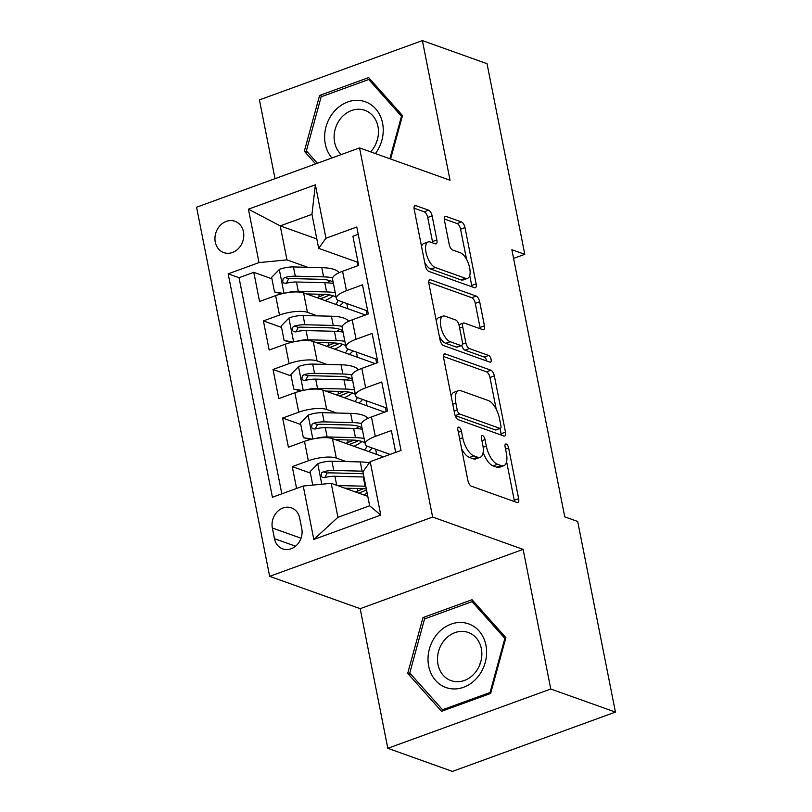 <?xml version="1.0" encoding="UTF-8"?>
<svg xmlns="http://www.w3.org/2000/svg" width="812" height="812" viewBox="0 0 812 812"><rect width="100%" height="100%" fill="white"/><g stroke="black" fill="none" stroke-linecap="round" stroke-linejoin="round"><path stroke-width="1.22" d="M458.973 427.163A3.573 1.543 70 0 0 458.415 427.142A3.573 1.543 70 0 0 457.866 429.863L467.895 480.521A5.105 2.203 70 0 0 471.376 486.195L517.061 502.506A5.105 2.203 70 0 0 517.863 502.537A5.105 2.203 70 0 0 518.655 498.649L508.627 447.991A3.573 1.543 70 0 0 506.191 444.022A3.573 1.543 70 0 0 505.632 444.002A3.573 1.543 70 0 0 505.074 446.722L506.373 453.279A16.321 7.054 70 0 1 503.826 465.723A16.321 7.054 70 0 1 501.268 465.631L497.462 464.271A16.321 7.054 70 0 1 486.317 446.123L485.018 439.566A3.573 1.543 70 0 0 482.582 435.587A3.573 1.543 70 0 0 482.023 435.577A3.573 1.543 70 0 0 481.465 438.297L482.764 444.854A16.321 7.054 70 0 1 480.227 457.288A16.321 7.054 70 0 1 477.659 457.207L473.853 455.847A16.321 7.054 70 0 1 462.708 437.688L461.419 431.131A3.573 1.543 70 0 0 458.973 427.163M215.271 242.067A16.636 14.119 -70.3 0 0 223.777 252.603A16.636 14.119 -70.3 0 0 238.596 248.37A16.636 14.119 -70.3 0 0 243.468 231.806A16.636 14.119 -70.3 0 0 234.962 221.28A16.636 14.119 -70.3 0 0 220.143 225.503A16.636 14.119 -70.3 0 0 215.271 242.067M432.116 215.88A5.105 2.203 70 0 0 428.634 210.206L415.815 205.629A5.105 2.203 70 0 0 415.023 205.598A5.105 2.203 70 0 0 414.221 209.486L425.366 265.747A5.105 2.203 70 0 0 428.848 271.421L474.533 287.732A5.105 2.203 70 0 0 475.335 287.763A5.105 2.203 70 0 0 476.126 283.875L464.992 227.614A5.105 2.203 70 0 0 461.51 221.94L446.021 216.408A5.105 2.203 70 0 0 445.22 216.388A5.105 2.203 70 0 0 444.428 220.275L449.198 244.351A5.105 2.203 70 0 0 452.68 250.025L460.353 252.765A13.642 5.897 70 0 1 469.143 265.727A13.642 5.897 70 0 1 467.55 278.343A13.642 5.897 70 0 1 465.408 278.272L435.333 267.534A13.642 5.897 70 0 1 426.544 254.572A13.642 5.897 70 0 1 428.137 241.956A13.642 5.897 70 0 1 430.279 242.027L435.293 243.813A5.105 2.203 70 0 0 436.095 243.844A5.105 2.203 70 0 0 436.886 239.956L432.116 215.88L427.711 217.484A5.105 2.203 70 0 0 424.229 211.81L414.059 208.176M450.041 180.244L422.392 40.6L487.038 63.691L524.785 254.329L511.864 249.71L564.756 516.848L577.687 521.466L615.435 712.104L550.78 689.012L523.131 549.379L432.634 517.051L359.543 147.916L450.041 180.244M445.179 353.89A5.105 2.203 70 0 0 444.377 353.87A5.105 2.203 70 0 0 443.585 357.757L454.72 414.008A5.105 2.203 70 0 0 458.201 419.682L503.897 436.003A5.105 2.203 70 0 0 504.688 436.034A5.105 2.203 70 0 0 505.49 432.146L494.346 375.885A5.105 2.203 70 0 0 490.864 370.211L445.179 353.89L443.778 354.408M440.043 339.883L428.909 283.621A5.105 2.203 70 0 1 429.7 279.734A5.105 2.203 70 0 1 430.502 279.764L476.187 296.075A5.105 2.203 70 0 1 479.669 301.749L484.439 325.825A5.105 2.203 70 0 1 483.637 329.713A5.105 2.203 70 0 1 482.846 329.682L464.312 323.075A5.105 2.203 70 0 0 463.51 323.044A5.105 2.203 70 0 0 462.718 326.931L465.885 342.897A5.105 2.203 70 0 0 469.366 348.571L488.651 355.463A3.573 1.543 70 0 1 490.955 358.853A3.573 1.543 70 0 1 490.539 362.162A3.573 1.543 70 0 1 489.971 362.142L443.525 345.557A5.105 2.203 70 0 1 440.043 339.883M271.918 278.81L253.791 272.335L259.556 301.475L275.633 295.629L279.48 315.056A20.787 6.323 -11.2 0 1 307.443 312.336L317.34 315.868M281.531 327.378L263.403 320.902L269.178 350.043L285.256 344.197L289.102 363.624A20.787 6.323 -11.2 0 1 317.066 360.904L326.952 364.436M291.153 375.946L273.025 369.47L278.79 398.611L294.868 392.764L298.714 412.191A20.787 6.323 -11.2 0 1 326.678 409.481L336.574 413.014M300.765 424.514L282.637 418.048L288.412 447.189L304.49 441.332A20.787 6.323 -11.2 0 1 332.453 438.622L383.467 456.841M395.688 452.396L391.364 430.553L375.286 436.399A20.787 6.323 -11.2 0 0 365.238 444.134A20.787 6.323 -11.2 0 0 368.009 446.509L390.136 454.405M365.238 444.134L361.391 424.706A20.787 6.323 -11.2 0 1 371.439 416.972L387.517 411.126L381.741 381.985L365.664 387.832A20.787 6.323 -11.2 0 0 355.615 395.566A20.787 6.323 -11.2 0 0 358.397 397.941L386.918 408.121M355.615 395.566L351.769 376.139A20.787 6.323 168.8 0 1 361.817 368.404L377.895 362.558L372.129 333.417L356.052 339.264A20.787 6.323 -11.2 0 0 346.003 346.998A20.787 6.323 -11.2 0 0 348.774 349.363L377.306 359.554M346.003 346.998L342.156 327.571A20.787 6.323 168.8 0 1 352.205 319.837L368.283 313.98L362.507 284.839L346.43 290.696A20.787 6.323 -11.2 0 0 336.381 298.42A20.787 6.323 -11.2 0 0 339.162 300.795L367.684 310.986M275.633 295.629A20.787 6.323 168.8 0 1 303.597 292.909L365.471 315.005M285.256 344.197A20.787 6.323 168.8 0 1 313.219 341.476L375.093 363.573M294.868 392.764A20.787 6.323 168.8 0 1 322.831 390.044L384.705 412.151M301.78 528.734L299.669 518.046A16.108 13.682 -70.3 0 0 291.437 507.845A16.108 13.682 -70.3 0 0 277.075 511.946A16.108 13.682 -70.3 0 0 272.355 527.983L274.476 538.671A16.108 13.682 -70.3 0 0 282.708 548.871A16.108 13.682 -70.3 0 0 297.07 544.781A16.108 13.682 -70.3 0 0 301.78 528.734M432.634 517.051L269.655 576.347L196.565 207.212L359.543 147.916M253.791 272.335L239.032 277.704L228.172 273.827L272.416 497.248L303.241 486.023L331.205 483.313L367.795 496.376M228.172 273.827L259.008 262.601L248.421 209.171L315.371 184.811L325.957 238.241L356.783 227.025L401.026 450.447L370.191 461.663L380.777 515.092L313.818 539.452L303.241 486.023M310.387 473.091L292.259 466.616L308.337 460.759A20.787 6.323 -11.2 0 1 336.3 458.049L346.186 461.581M358.234 234.333L352.895 236.272L358.66 265.412L342.583 271.269A20.787 6.323 168.8 0 0 332.534 278.993L336.381 298.42M282.637 418.048L298.714 412.191M273.025 369.47L289.102 363.624M263.403 320.902L279.48 315.056M239.032 277.704L281.825 493.818M292.259 466.616L296.583 488.448M316.822 238.951L280.231 225.888L286.971 259.891L307.718 267.3M357.087 262.063L357.808 265.727M331.205 483.313L337.934 517.305L369.653 505.774L362.923 471.772L370.191 461.663M523.131 549.379L360.163 608.675L387.811 748.309L550.78 689.012M387.811 748.309L452.457 771.4L615.435 712.104M422.392 40.6L259.424 99.896L275.024 178.67M360.163 608.675L269.655 576.347M513.58 258.399L524.785 254.329M358.072 262.418L318.68 248.35L311.95 214.348L280.231 225.888L248.421 209.171M376.606 363.025L375.814 359.026M386.218 411.593L385.426 407.594M366.983 314.457L366.192 310.448M360.629 493.818L360.366 492.478M376.677 454.415L375.651 449.239M351.017 445.25L350.754 443.9M341.395 396.682L341.131 395.332M367.054 405.848L366.039 400.671M331.783 348.104L331.519 346.765M357.442 357.27L356.417 352.093M325.957 238.241L318.68 248.35M286.971 259.891L259.008 262.601M322.161 299.537L321.897 298.197M347.82 308.702L346.795 303.526M337.934 517.305L313.818 539.452M369.653 505.774L380.777 515.092M315.371 184.811L311.95 214.348M505.876 637.664L472.056 599.723L422.981 617.577L407.715 673.381L441.535 711.322L490.621 693.468L505.876 637.664M390.602 159.01L402.488 115.537L368.668 77.587L319.593 95.451L304.327 151.245L315.614 163.902M411.197 674.62L407.715 673.381M425.661 618.541L422.981 617.577M322.273 96.405L319.593 95.451M307.809 152.494L304.327 151.245M461.602 448.742A16.321 7.054 70 0 0 469.448 457.45L473.853 455.847M480.227 457.288L475.822 458.892A16.321 7.054 70 0 1 473.254 458.81L469.448 457.45M483.16 452.325A16.321 7.054 70 0 0 493.057 465.875L497.462 464.271M503.826 465.723L499.421 467.326A16.321 7.054 70 0 1 496.863 467.235L493.057 465.875M514.412 501.562A5.105 2.203 70 0 0 514.25 500.253L506.607 461.642M496.233 409.268L489.94 377.489A5.105 2.203 70 0 0 486.459 371.815L443.423 356.448M501.248 435.059A5.105 2.203 70 0 0 501.085 433.74L500.04 428.462M457.237 410.04A3.573 1.543 70 0 0 459.673 414.008L499.776 428.33A3.573 1.543 70 0 0 500.344 428.35A3.573 1.543 70 0 0 500.892 425.63L499.522 418.718A16.321 7.054 70 0 0 488.388 400.56L460.972 390.765A16.321 7.054 70 0 0 458.404 390.684A16.321 7.054 70 0 0 455.867 403.128L457.237 410.04L454.162 411.156M455.146 415.561A3.573 1.543 70 0 0 455.268 415.612L459.673 414.008M500.344 428.35L495.939 429.954A3.573 1.543 70 0 1 495.371 429.934L455.268 415.612M458.404 390.684L454.009 392.287A16.321 7.054 70 0 0 451.228 396.368M428.746 282.312L471.782 297.679L476.187 296.075M480.196 328.738A5.105 2.203 70 0 0 480.034 327.429L475.264 303.353A5.105 2.203 70 0 0 471.782 297.679M463.51 323.044L459.105 324.648A5.105 2.203 70 0 0 458.932 324.729M461.703 345.435A5.105 2.203 70 0 0 464.961 350.175L484.246 357.067L488.651 355.463M486.672 360.964A3.573 1.543 70 0 0 484.246 357.067M445.088 316.203A13.642 5.897 70 0 0 442.946 316.132A13.642 5.897 70 0 0 441.352 328.748A13.642 5.897 70 0 0 450.132 341.71L460.729 345.496A5.105 2.203 70 0 0 461.531 345.516A5.105 2.203 70 0 0 462.322 341.629L459.166 325.663A5.105 2.203 70 0 0 455.684 319.989L445.088 316.203M442.946 316.132L438.541 317.736A13.642 5.897 70 0 0 436.277 320.872M439.353 336.391A13.642 5.897 70 0 0 445.727 343.314L450.132 341.71M461.531 345.516L457.126 347.12A5.105 2.203 70 0 1 456.324 347.1L445.727 343.314M432.644 242.869A5.105 2.203 70 0 0 432.481 241.56L427.711 217.484M428.137 241.956L423.732 243.559A13.642 5.897 70 0 0 421.54 246.442M424.737 262.56A13.642 5.897 70 0 0 430.928 269.137L435.333 267.534M467.55 278.343L463.144 279.947A13.642 5.897 70 0 1 461.003 279.876L430.928 269.137M466.545 259.343L460.587 229.217A5.105 2.203 70 0 0 457.105 223.544L444.265 218.956M471.884 286.788A5.105 2.203 70 0 0 471.721 285.479L469.742 275.461M344.907 488.205L361.472 488.611A33.008 10.028 -11.2 0 1 366.324 488.956M337.427 485.535L365.075 486.215A39.758 12.089 -11.2 0 1 365.786 486.236M312.762 485.099L310.103 471.66L317.949 463.601A13.774 4.192 -11.2 0 1 331.935 461.226L360.264 461.926A39.758 12.089 -11.2 0 1 369.338 462.86M366.527 489.971A39.758 12.089 168.8 0 1 361.188 492.153A9.612 2.923 168.8 0 0 358.874 493.188M355.392 491.95A16.372 4.973 -11.2 0 1 357.737 490.986L357.25 488.509M363.329 471.193A39.758 12.089 168.8 0 0 362.091 471.153L333.762 470.463A13.774 4.192 168.8 0 0 323.399 471.742L321.643 472.888L321.116 475.812L322.242 477.294L324.556 477.568A13.774 4.192 -11.2 0 1 334.92 476.289L363.248 476.979A39.758 12.089 -11.2 0 1 363.959 476.999M363.593 494.873A33.008 10.028 168.8 0 0 367.136 493.077M324.79 477.649L327.124 473.071A7.014 2.131 -11.2 0 1 330.159 472.858L358.488 473.558A33.008 10.028 -11.2 0 1 363.34 473.893M363.218 488.682A33.008 10.028 -11.2 0 1 357.737 490.986M428.685 666.124A33.779 28.684 -70.3 0 0 463.561 687.277A33.779 28.684 -70.3 0 0 485.941 645.286A33.779 28.684 -70.3 0 0 451.066 624.134A33.779 28.684 -70.3 0 0 428.685 666.124M437.993 664.439A25.578 21.721 -70.3 0 0 451.066 680.639A25.578 21.721 -70.3 0 0 473.863 674.133A25.578 21.721 -70.3 0 0 481.343 648.666A25.578 21.721 -70.3 0 0 468.27 632.457A25.578 21.721 -70.3 0 0 445.483 638.973A25.578 21.721 -70.3 0 0 437.993 664.439M472.097 601.641L504.871 638.405L490.083 692.474L442.53 709.769L409.755 673.006L424.544 618.947L472.097 601.641L474.543 602.514M505.602 638.668L504.871 638.405M490.813 692.727L490.083 692.474M444.174 710.358L442.53 709.769M480.785 661.76A25.578 21.721 -70.3 0 0 479.313 665.891M375.388 153.58A33.779 28.684 -70.3 0 0 362.832 101.023A33.779 28.684 -70.3 0 0 329.408 118.349A33.779 28.684 -70.3 0 0 331.905 157.975M370.597 151.864A25.578 21.721 -70.3 0 0 364.892 110.33A25.578 21.721 -70.3 0 0 363.025 109.772A25.578 21.721 -70.3 0 0 337.112 124.074A25.578 21.721 -70.3 0 0 341.233 154.574M317.401 163.253L306.378 150.88L321.156 96.811L368.719 79.515L401.483 116.268L389.872 158.746M371.165 80.388L368.719 79.515M402.214 116.532L401.483 116.268M377.397 139.634A25.578 21.721 -70.3 0 0 375.926 143.754M316.223 438.368A13.774 4.192 -11.2 0 1 327.124 436.947L355.463 437.638A39.758 12.089 -11.2 0 1 364.121 438.49M335.295 439.637L351.85 440.043A33.008 10.028 -11.2 0 1 365.014 443.037M366.669 445.889A33.008 10.028 -11.2 0 1 364.466 450.051M372.129 447.98A39.758 12.089 -11.2 0 1 368.546 451.513M310.56 439.505L303.373 437.658L300.491 423.093L308.337 415.023A13.774 4.192 -11.2 0 1 322.313 412.658L350.652 413.359A39.758 12.089 -11.2 0 1 367.897 418.434M358.945 426.432A33.008 10.028 -11.2 0 1 356.103 428.513M303.373 437.658L312.123 439.14M358.498 440.652A39.758 12.089 168.8 0 1 351.566 443.585A9.612 2.923 168.8 0 0 349.251 444.621M345.78 443.382A16.372 4.973 -11.2 0 1 348.115 442.418L347.627 439.942M361.502 423.509A39.758 12.089 168.8 0 0 352.479 422.585L324.14 421.885A13.774 4.192 168.8 0 0 313.787 423.164L312.031 424.321L311.493 427.234L312.63 428.716L314.934 429A13.774 4.192 -11.2 0 1 325.297 427.721L353.636 428.411A39.758 12.089 -11.2 0 1 362.294 429.264M353.971 446.306A33.008 10.028 168.8 0 0 361.919 441.495M315.168 429.081L317.502 424.493A7.014 2.131 -11.2 0 1 320.537 424.29L348.876 424.98A33.008 10.028 -11.2 0 1 362.04 427.985M353.606 440.114A33.008 10.028 -11.2 0 1 348.115 442.418M306.601 389.79A13.774 4.192 -11.2 0 1 317.512 388.38L345.841 389.07A39.758 12.089 -11.2 0 1 354.499 389.922M325.673 391.069L342.238 391.475A33.008 10.028 -11.2 0 1 355.402 394.47M357.057 397.322A33.008 10.028 -11.2 0 1 354.854 401.483M362.517 399.413A39.758 12.089 -11.2 0 1 358.934 402.945M300.937 390.937L293.751 389.09L290.869 374.515L298.714 366.456A13.774 4.192 -11.2 0 1 312.701 364.091L341.03 364.781A39.758 12.089 -11.2 0 1 358.285 369.866M349.322 377.864A33.008 10.028 -11.2 0 1 346.48 379.945M293.751 389.09L302.511 390.572M348.886 392.074A39.758 12.089 168.8 0 1 341.953 395.008A9.612 2.923 168.8 0 0 339.639 396.053M336.158 394.805A16.372 4.973 -11.2 0 1 338.502 393.84L338.005 391.364M351.89 374.941A39.758 12.089 168.8 0 0 342.857 374.017L314.528 373.317A13.774 4.192 168.8 0 0 304.165 374.596L302.409 375.753L301.881 378.666L303.008 380.148L305.322 380.422A13.774 4.192 -11.2 0 1 315.685 379.143L344.014 379.843A39.758 12.089 -11.2 0 1 352.672 380.696M344.359 397.738A33.008 10.028 168.8 0 0 352.306 392.917M305.556 380.503L307.89 375.926A7.014 2.131 -11.2 0 1 310.925 375.723L339.254 376.413A33.008 10.028 -11.2 0 1 352.418 379.407M343.983 391.536A33.008 10.028 -11.2 0 1 338.502 393.84M296.989 341.223A13.774 4.192 -11.2 0 1 307.89 339.802L336.229 340.502A39.758 12.089 -11.2 0 1 344.887 341.355M316.061 342.491L332.615 342.897A33.008 10.028 -11.2 0 1 345.78 345.892M347.434 348.754A33.008 10.028 -11.2 0 1 345.232 352.915M352.895 350.845A39.758 12.089 -11.2 0 1 349.312 354.367M291.325 342.37L284.139 340.522L281.257 325.947L289.102 317.888A13.774 4.192 -11.2 0 1 303.079 315.523L331.418 316.213A39.758 12.089 -11.2 0 1 348.663 321.298M339.71 329.296A33.008 10.028 -11.2 0 1 336.868 331.377M284.139 340.522L292.888 341.994M339.264 343.506A39.758 12.089 168.8 0 1 332.331 346.44A9.612 2.923 168.8 0 0 330.017 347.475M326.546 346.237A16.372 4.973 -11.2 0 1 328.88 345.273L328.393 342.796M342.268 326.373A39.758 12.089 168.8 0 0 333.245 325.439L304.906 324.749A13.774 4.192 168.8 0 0 294.553 326.028L292.797 327.175L292.259 330.098L293.396 331.58L295.7 331.854A13.774 4.192 -11.2 0 1 306.063 330.575L334.402 331.276A39.758 12.089 -11.2 0 1 343.06 332.118M334.737 349.16A33.008 10.028 168.8 0 0 342.684 344.349M295.933 331.935L298.268 327.358A7.014 2.131 -11.2 0 1 301.303 327.145L329.642 327.845A33.008 10.028 -11.2 0 1 342.796 330.839M334.371 342.968A33.008 10.028 -11.2 0 1 328.88 345.273M287.367 292.655A13.774 4.192 -11.2 0 1 298.278 291.234L326.607 291.934A39.758 12.089 -11.2 0 1 335.265 292.777M306.439 293.924L323.003 294.33A33.008 10.028 -11.2 0 1 336.168 297.324M337.822 300.176A33.008 10.028 -11.2 0 1 335.62 304.338M343.283 302.267A39.758 12.089 -11.2 0 1 339.7 305.799M281.703 293.792L274.517 291.944L271.634 277.379L279.48 269.32A13.774 4.192 -11.2 0 1 293.467 266.945L321.796 267.645A39.758 12.089 -11.2 0 1 339.051 272.73M330.088 280.719A33.008 10.028 -11.2 0 1 327.246 282.809M274.517 291.944L283.276 293.426M329.652 294.939A39.758 12.089 168.8 0 1 322.719 297.872A9.612 2.923 168.8 0 0 320.405 298.907M316.924 297.669A16.372 4.973 -11.2 0 1 319.268 296.705L318.771 294.228M332.656 277.795A39.758 12.089 168.8 0 0 323.623 276.872L295.294 276.181A13.774 4.192 168.8 0 0 284.931 277.46L283.175 278.607L282.647 281.531L283.774 283.012L286.088 283.286A13.774 4.192 -11.2 0 1 296.451 282.008L324.78 282.698A39.758 12.089 -11.2 0 1 333.438 283.55M325.125 300.592A33.008 10.028 168.8 0 0 333.072 295.781M286.321 283.368L288.656 278.78A7.014 2.131 -11.2 0 1 291.691 278.577L320.019 279.277A33.008 10.028 -11.2 0 1 333.184 282.272M324.749 294.401A33.008 10.028 -11.2 0 1 319.268 296.705M303.597 292.909L307.443 312.336M313.219 341.476L317.066 360.904M322.831 390.044L326.678 409.481M332.453 438.622L336.3 458.049M371.439 416.972L375.286 436.399M342.583 271.269L346.43 290.696M352.205 319.837L356.052 339.264M361.817 368.404L365.664 387.832M304.49 441.332L308.337 460.759M295.548 546.202L274.476 538.671M301.039 538.224L272.355 527.983M459.633 438.805L462.708 437.688M473.254 458.81L477.659 457.207M481.942 440.683L485.018 439.566M483.15 447.27L486.317 446.123M496.863 467.235L501.268 465.631M505.541 449.117L508.627 447.991M514.25 500.253L518.655 498.649M458.333 432.258L461.419 431.131M486.459 371.815L490.864 370.211M489.94 377.489L494.346 375.885M501.085 433.74L505.49 432.146M495.371 429.934L499.776 428.33M452.791 404.244L455.867 403.128M429.101 280.272L430.502 279.764M475.264 303.353L479.669 301.749M480.034 327.429L484.439 325.825M459.643 328.048L462.718 326.931M462.414 344.166L465.885 342.897M464.961 350.175L469.366 348.571M456.324 347.1L460.729 345.496M432.481 241.56L436.886 239.956M461.003 279.876L465.408 278.272M444.631 216.916L446.021 216.408M457.105 223.544L461.51 221.94M460.587 229.217L464.992 227.614M471.721 285.479L476.126 283.875M414.424 206.136L415.815 205.629M424.229 211.81L428.634 210.206M317.756 463.794L321.796 484.226M363.248 476.979L365.075 486.215M360.264 461.926L362.091 471.153M334.92 476.289L336.696 485.272M331.935 461.226L333.762 470.463M327.124 473.071L323.399 471.742M308.134 415.226L312.843 438.987M353.636 428.411L355.463 437.638M350.652 413.359L352.479 422.585M325.297 427.721L327.124 436.947M322.313 412.658L324.14 421.885M317.502 424.493L313.787 423.164M298.522 366.659L303.221 390.42M344.014 379.843L345.841 389.07M341.03 364.781L342.857 374.017M315.685 379.143L317.512 388.38M312.701 364.091L314.528 373.317M307.89 375.926L304.165 374.596M288.899 318.091L293.609 341.842M334.402 331.276L336.229 340.502M331.418 316.213L333.245 325.439M306.063 330.575L307.89 339.802M303.079 315.523L304.906 324.749M298.268 327.358L294.553 326.028M279.287 269.513L283.987 293.274M324.78 282.698L326.607 291.934M321.796 267.645L323.623 276.872M296.451 282.008L298.278 291.234M293.467 266.945L295.294 276.181M288.656 278.78L284.931 277.46M348.318 488.286L348.561 489.504M338.695 439.718L338.939 440.936M329.083 391.151L329.327 392.369M319.461 342.583L319.705 343.791M309.849 294.005L310.082 295.223"/></g></svg>
